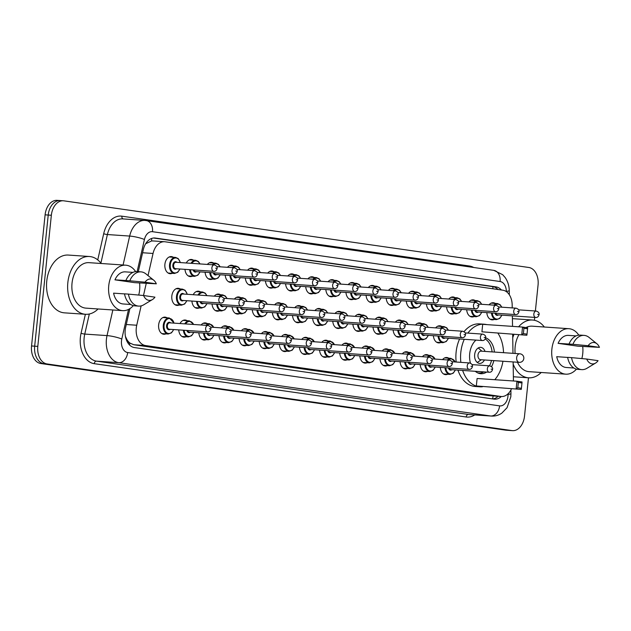 <?xml version="1.0" encoding="UTF-8"?>
<svg xmlns="http://www.w3.org/2000/svg" width="631" height="631" viewBox="0 0 631 631"><rect width="100%" height="100%" fill="white"/><g stroke="black" fill="none" stroke-linecap="round" stroke-linejoin="round"><path stroke-width="0.95" d="M186.271 262.985A8.582 5.86 -86.1 0 1 191.414 259.467A8.582 5.86 -86.1 0 1 193.417 260.146M207.354 264.428A8.582 5.86 -86.1 0 1 211.535 262.354A8.582 5.86 -86.1 0 1 213.538 263.024M227.475 267.315A8.582 5.86 -86.1 0 1 231.664 265.241A8.582 5.86 -86.1 0 1 233.659 265.911M247.597 270.194A8.582 5.86 -86.1 0 1 251.785 268.12A8.582 5.86 -86.1 0 1 253.78 268.798M267.718 273.081A8.582 5.86 -86.1 0 1 271.906 271.007A8.582 5.86 -86.1 0 1 273.901 271.677M287.839 275.968A8.582 5.86 -86.1 0 1 292.027 273.893A8.582 5.86 -86.1 0 1 294.03 274.564M307.96 278.847A8.582 5.86 -86.1 0 1 312.148 276.772A8.582 5.86 -86.1 0 1 314.151 277.451M328.088 281.734A8.582 5.86 -86.1 0 1 332.269 279.659A8.582 5.86 -86.1 0 1 334.272 280.338M348.209 284.62A8.582 5.86 -86.1 0 1 352.398 282.546A8.582 5.86 -86.1 0 1 354.393 283.216M368.33 287.507A8.582 5.86 -86.1 0 1 372.519 285.433A8.582 5.86 -86.1 0 1 374.514 286.103M388.451 290.386A8.582 5.86 -86.1 0 1 392.64 288.312A8.582 5.86 -86.1 0 1 394.635 288.99M408.572 293.273A8.582 5.86 -86.1 0 1 412.761 291.199A8.582 5.86 -86.1 0 1 414.764 291.869M428.701 296.16A8.582 5.86 -86.1 0 1 432.882 294.085A8.582 5.86 -86.1 0 1 434.885 294.756M448.822 299.039A8.582 5.86 -86.1 0 1 453.011 296.964A8.582 5.86 -86.1 0 1 455.006 297.643M468.943 301.926A8.582 5.86 -86.1 0 1 473.132 299.851A8.582 5.86 -86.1 0 1 475.127 300.53M489.064 304.812A8.582 5.86 -86.1 0 1 493.253 302.738A8.582 5.86 -86.1 0 1 495.248 303.408M172.192 273.31A8.582 5.86 -86.1 0 1 170.118 273.704A8.582 5.86 -86.1 0 1 164.896 264.31A8.582 5.86 -86.1 0 1 171.293 256.58A8.582 5.86 -86.1 0 1 173.288 257.259M193.204 294.701A8.582 5.86 -86.1 0 1 198.347 291.191A8.582 5.86 -86.1 0 1 200.35 291.861M214.288 296.144A8.582 5.86 -86.1 0 1 218.468 294.07A8.582 5.86 -86.1 0 1 220.471 294.748M234.409 299.031A8.582 5.86 -86.1 0 1 238.597 296.956A8.582 5.86 -86.1 0 1 240.592 297.627M254.53 301.918A8.582 5.86 -86.1 0 1 258.718 299.843A8.582 5.86 -86.1 0 1 260.713 300.514M274.651 304.797A8.582 5.86 -86.1 0 1 278.839 302.722A8.582 5.86 -86.1 0 1 280.834 303.401M294.772 307.683A8.582 5.86 -86.1 0 1 298.96 305.609A8.582 5.86 -86.1 0 1 300.955 306.287M314.893 310.57A8.582 5.86 -86.1 0 1 319.081 308.496A8.582 5.86 -86.1 0 1 321.084 309.166M335.022 313.457A8.582 5.86 -86.1 0 1 339.202 311.375A8.582 5.86 -86.1 0 1 341.205 312.053M355.143 316.336A8.582 5.86 -86.1 0 1 359.331 314.262A8.582 5.86 -86.1 0 1 361.326 314.94M375.264 319.223A8.582 5.86 -86.1 0 1 379.452 317.148A8.582 5.86 -86.1 0 1 381.447 317.819M395.385 322.11A8.582 5.86 -86.1 0 1 399.573 320.035A8.582 5.86 -86.1 0 1 401.568 320.706M415.506 324.989A8.582 5.86 -86.1 0 1 419.694 322.914A8.582 5.86 -86.1 0 1 421.689 323.593M435.627 327.875A8.582 5.86 -86.1 0 1 439.815 325.801A8.582 5.86 -86.1 0 1 441.818 326.479M179.125 305.025A8.582 5.86 -86.1 0 1 177.051 305.42A8.582 5.86 -86.1 0 1 171.829 296.026A8.582 5.86 -86.1 0 1 178.226 288.304A8.582 5.86 -86.1 0 1 180.221 288.974M281.584 336.52A8.582 5.86 -86.1 0 1 285.772 334.446A8.582 5.86 -86.1 0 1 287.768 335.116M301.705 339.407A8.582 5.86 -86.1 0 1 305.893 337.325A8.582 5.86 -86.1 0 1 307.889 338.003M201.092 324.981A8.582 5.86 -86.1 0 1 205.28 322.906A8.582 5.86 -86.1 0 1 207.276 323.577M321.826 342.286A8.582 5.86 -86.1 0 1 326.014 340.212A8.582 5.86 -86.1 0 1 328.017 340.89M180.009 323.537A8.582 5.86 -86.1 0 1 185.159 320.02A8.582 5.86 -86.1 0 1 187.155 320.698M261.463 333.633A8.582 5.86 -86.1 0 1 265.651 331.559A8.582 5.86 -86.1 0 1 267.647 332.237M221.213 327.868A8.582 5.86 -86.1 0 1 225.401 325.793A8.582 5.86 -86.1 0 1 227.405 326.464M241.342 330.747A8.582 5.86 -86.1 0 1 245.522 328.672A8.582 5.86 -86.1 0 1 247.526 329.35M341.947 345.173A8.582 5.86 -86.1 0 1 346.135 343.098A8.582 5.86 -86.1 0 1 348.138 343.769M362.076 348.06A8.582 5.86 -86.1 0 1 366.256 345.985A8.582 5.86 -86.1 0 1 368.259 346.656M382.197 350.939A8.582 5.86 -86.1 0 1 386.385 348.864A8.582 5.86 -86.1 0 1 388.38 349.542M402.318 353.825A8.582 5.86 -86.1 0 1 406.506 351.751A8.582 5.86 -86.1 0 1 408.502 352.421M422.439 356.712A8.582 5.86 -86.1 0 1 426.627 354.638A8.582 5.86 -86.1 0 1 428.623 355.308M442.56 359.591A8.582 5.86 -86.1 0 1 446.748 357.517A8.582 5.86 -86.1 0 1 448.751 358.195M165.937 333.862A8.582 5.86 -86.1 0 1 163.863 334.256A8.582 5.86 -86.1 0 1 158.641 324.862A8.582 5.86 -86.1 0 1 165.038 317.133A8.582 5.86 -86.1 0 1 167.034 317.811M141.131 305.885L136.73 325.233A16.09 10.995 93.9 0 0 136.28 327.986A16.09 10.995 93.9 0 0 145.524 345.543L500.738 396.457A16.09 10.995 93.9 0 0 501.29 396.52A16.09 10.995 93.9 0 0 511.52 388.743M125.427 336.418L126.799 339.352A5.363 3.668 93.9 0 0 129.812 343.083A16.09 11.729 98.2 0 1 129.529 344.976M129.812 343.083L130.002 343.114A16.09 10.995 -86.1 0 1 126.799 339.352M153.404 240.987L151.59 240.947L146.006 243.59M130.002 343.114L133.78 344.739L488.993 395.653L501.29 396.52A16.09 10.995 93.9 0 1 494.578 399.178A16.09 10.995 93.9 0 1 494.026 399.115L134.442 347.571A16.09 10.995 93.9 0 1 125.198 330.021A16.09 10.995 93.9 0 1 125.648 327.26L129.891 308.622M512.23 307.904L512.183 304.947A16.09 10.995 93.9 0 0 502.82 290.197L165.148 241.791A16.09 10.995 93.9 0 0 164.596 241.728A16.09 10.995 93.9 0 0 153.049 253.465L148.025 275.589M146.234 283.453L143.489 295.513M513.374 380.974A16.09 10.995 93.9 0 0 513.413 379.231L513.121 361.942M512.979 353.328L512.672 334.288M512.538 326.385L512.364 315.871M192.313 276.189A8.582 5.86 -86.1 0 1 190.246 276.591A8.582 5.86 -86.1 0 1 184.986 269.342M212.434 279.076A8.582 5.86 -86.1 0 1 210.368 279.47A8.582 5.86 -86.1 0 1 205.107 272.229M232.563 281.962A8.582 5.86 -86.1 0 1 230.489 282.357A8.582 5.86 -86.1 0 1 225.228 275.116M252.684 284.849A8.582 5.86 -86.1 0 1 250.61 285.244A8.582 5.86 -86.1 0 1 245.349 278.003M272.805 287.728A8.582 5.86 -86.1 0 1 270.731 288.122A8.582 5.86 -86.1 0 1 265.47 280.882M292.926 290.615A8.582 5.86 -86.1 0 1 290.859 291.009A8.582 5.86 -86.1 0 1 285.591 283.769M313.047 293.502A8.582 5.86 -86.1 0 1 310.98 293.896A8.582 5.86 -86.1 0 1 305.719 286.655M333.176 296.381A8.582 5.86 -86.1 0 1 331.101 296.783A8.582 5.86 -86.1 0 1 325.841 289.534M353.297 299.268A8.582 5.86 -86.1 0 1 351.222 299.662A8.582 5.86 -86.1 0 1 345.962 292.421M373.418 302.154A8.582 5.86 -86.1 0 1 371.344 302.549A8.582 5.86 -86.1 0 1 366.083 295.308M393.539 305.041A8.582 5.86 -86.1 0 1 391.465 305.436A8.582 5.86 -86.1 0 1 386.204 298.195M413.66 307.92A8.582 5.86 -86.1 0 1 411.593 308.314A8.582 5.86 -86.1 0 1 406.325 301.074M433.781 310.807A8.582 5.86 -86.1 0 1 431.714 311.201A8.582 5.86 -86.1 0 1 426.453 303.961M453.91 313.694A8.582 5.86 -86.1 0 1 451.835 314.088A8.582 5.86 -86.1 0 1 446.574 306.847M474.031 316.573A8.582 5.86 -86.1 0 1 471.956 316.975A8.582 5.86 -86.1 0 1 466.695 309.726M494.152 319.46A8.582 5.86 -86.1 0 1 492.077 319.854A8.582 5.86 -86.1 0 1 486.817 312.613M199.246 307.912A8.582 5.86 -86.1 0 1 197.18 308.307A8.582 5.86 -86.1 0 1 191.911 301.066M219.367 310.799A8.582 5.86 -86.1 0 1 217.301 311.193A8.582 5.86 -86.1 0 1 212.04 303.953M239.496 313.678A8.582 5.86 -86.1 0 1 237.422 314.072A8.582 5.86 -86.1 0 1 232.161 306.832M259.617 316.565A8.582 5.86 -86.1 0 1 257.543 316.959A8.582 5.86 -86.1 0 1 252.282 309.718M279.738 319.452A8.582 5.86 -86.1 0 1 277.664 319.846A8.582 5.86 -86.1 0 1 272.403 312.605M299.859 322.331A8.582 5.86 -86.1 0 1 297.785 322.733A8.582 5.86 -86.1 0 1 292.524 315.484M319.98 325.217A8.582 5.86 -86.1 0 1 317.914 325.612A8.582 5.86 -86.1 0 1 312.653 318.371M340.101 328.104A8.582 5.86 -86.1 0 1 338.035 328.499A8.582 5.86 -86.1 0 1 332.774 321.258M360.23 330.983A8.582 5.86 -86.1 0 1 358.156 331.385A8.582 5.86 -86.1 0 1 352.895 324.145M380.351 333.87A8.582 5.86 -86.1 0 1 378.277 334.264A8.582 5.86 -86.1 0 1 373.016 327.024M400.472 336.757A8.582 5.86 -86.1 0 1 398.398 337.151A8.582 5.86 -86.1 0 1 393.137 329.91M420.593 339.644A8.582 5.86 -86.1 0 1 418.519 340.038A8.582 5.86 -86.1 0 1 413.258 332.797M440.714 342.523A8.582 5.86 -86.1 0 1 438.648 342.917A8.582 5.86 -86.1 0 1 433.387 335.676M186.058 336.741A8.582 5.86 -86.1 0 1 183.984 337.143A8.582 5.86 -86.1 0 1 178.723 329.903M206.179 339.628A8.582 5.86 -86.1 0 1 204.105 340.022A8.582 5.86 -86.1 0 1 198.844 332.782M226.3 342.515A8.582 5.86 -86.1 0 1 224.234 342.909A8.582 5.86 -86.1 0 1 218.973 335.668M246.421 345.402A8.582 5.86 -86.1 0 1 244.355 345.796A8.582 5.86 -86.1 0 1 239.094 338.555M266.55 348.28A8.582 5.86 -86.1 0 1 264.476 348.675A8.582 5.86 -86.1 0 1 259.215 341.434M286.671 351.167A8.582 5.86 -86.1 0 1 284.597 351.562A8.582 5.86 -86.1 0 1 279.336 344.321M306.792 354.054A8.582 5.86 -86.1 0 1 304.718 354.448A8.582 5.86 -86.1 0 1 299.457 347.208M326.913 356.933A8.582 5.86 -86.1 0 1 324.847 357.335A8.582 5.86 -86.1 0 1 319.578 350.087M347.034 359.82A8.582 5.86 -86.1 0 1 344.968 360.214A8.582 5.86 -86.1 0 1 339.707 352.974M367.163 362.707A8.582 5.86 -86.1 0 1 365.089 363.101A8.582 5.86 -86.1 0 1 359.828 355.86M387.284 365.594A8.582 5.86 -86.1 0 1 385.21 365.988A8.582 5.86 -86.1 0 1 379.949 358.747M407.405 368.472A8.582 5.86 -86.1 0 1 405.331 368.867A8.582 5.86 -86.1 0 1 400.07 361.626M427.526 371.359A8.582 5.86 -86.1 0 1 425.452 371.754A8.582 5.86 -86.1 0 1 420.191 364.513M447.647 374.246A8.582 5.86 -86.1 0 1 445.581 374.64A8.582 5.86 -86.1 0 1 440.312 367.4M528.478 377.803L524.511 416.16A16.09 10.995 -86.1 0 1 512.522 430.65A16.09 10.995 -86.1 0 1 511.962 430.594L47.041 363.945A16.09 10.995 -86.1 0 1 37.797 346.395L51.348 215.266A16.09 10.995 -86.1 0 1 63.345 200.776A16.09 10.995 -86.1 0 1 63.897 200.839L528.817 267.481A16.09 10.995 -86.1 0 1 538.062 285.038L535.38 310.996M534.717 317.401L534.425 320.288M512.522 430.65L509.391 430.437A16.09 10.995 -86.1 0 1 508.838 430.374L43.918 363.732A16.09 10.995 -86.1 0 1 34.673 346.174L48.224 215.053A16.09 10.995 -86.1 0 1 60.221 200.563A16.09 10.995 -86.1 0 1 60.773 200.626M501.393 289.992A16.09 10.995 93.9 0 0 496.005 286.884L155.376 238.061A16.09 10.995 93.9 0 0 154.824 237.997A16.09 10.995 93.9 0 0 143.284 249.734L138.292 271.677M498.151 396.3A16.09 10.995 -86.1 0 1 492.772 398.934M153.514 238.021L492.882 286.671A16.09 10.995 -86.1 0 1 498.025 289.511M60.221 200.563L57.098 200.35A16.09 10.995 -86.1 0 0 45.101 214.84L31.55 345.962A16.09 10.995 -86.1 0 0 40.794 363.519L505.715 430.161A16.09 10.995 -86.1 0 0 506.267 430.224L509.391 430.437A16.09 10.995 -86.1 0 1 508.838 430.374L43.918 363.732A16.09 10.995 -86.1 0 1 34.673 346.174L48.224 215.053A16.09 10.995 -86.1 0 1 60.221 200.563L63.345 200.776M98.081 308.969A28.955 19.782 -86.1 0 1 85.485 314.285A28.955 19.782 -86.1 0 1 67.848 282.585A28.955 19.782 -86.1 0 1 89.444 256.509A28.955 19.782 -86.1 0 1 101.197 263.498M85.485 314.285L64.394 312.842A28.955 19.782 -86.1 0 1 46.757 281.142A28.955 19.782 -86.1 0 1 68.345 255.066L89.444 256.509M139.585 282.996A22.787 15.57 -86.1 0 1 139.617 290.126A22.787 15.57 -86.1 0 1 138.717 295.071M133.338 305.617A22.787 15.57 -86.1 0 1 122.627 310.649A22.787 15.57 -86.1 0 1 108.745 285.701A22.787 15.57 -86.1 0 1 125.735 265.178A22.787 15.57 -86.1 0 1 135.665 271.622M122.627 310.649L85.903 308.133A22.787 15.57 -86.1 0 1 72.029 283.185A22.787 15.57 -86.1 0 1 89.018 262.662L125.735 265.178M156.322 283.824L144.98 282.199A10.727 7.327 -86.1 0 1 153.783 280.243A10.727 7.327 -86.1 0 1 156.322 283.824L134.774 282.672L114.96 279.833A16.09 10.995 -86.1 0 1 125.277 271.866L132.928 272.387M114.96 279.833L125.892 280.519A17.163 11.721 -86.1 0 1 137.069 271.598L140.981 271.866A17.163 11.721 -86.1 0 1 145.919 273.886L153.783 280.243M125.892 280.519L129.797 280.787A17.163 11.721 -86.1 0 1 140.981 271.866M129.797 280.787L144.98 282.199M124.52 293.904L113.588 293.155A16.09 10.995 -86.1 0 0 123.084 303.961L130.727 304.489M154.942 297.154A10.727 7.327 -86.1 0 1 152.457 299.544A10.727 7.327 -86.1 0 1 143.6 295.529L154.942 297.154M152.457 299.544L143.797 304.765A17.163 11.721 -86.1 0 1 138.631 306.098A17.163 11.721 -86.1 0 1 128.416 294.109L124.512 293.841A17.163 11.721 -86.1 0 0 134.726 305.838L138.631 306.098M143.6 295.529L128.416 294.109M502.946 361.24A31.369 21.43 -86.1 0 1 494.807 379.704M482.486 386.756A31.369 21.43 -86.1 0 1 479.907 386.811A31.369 21.43 -86.1 0 1 462.641 370.436M460.859 362.352A31.369 21.43 -86.1 0 1 460.804 352.469A31.369 21.43 -86.1 0 1 464.282 339.304M479.907 386.811L475.222 386.487A31.369 21.43 -86.1 0 1 457.948 370.113M456.174 362.036A31.369 21.43 -86.1 0 1 456.118 352.145A31.369 21.43 -86.1 0 1 459.589 338.981M470.45 363.133A18.236 12.454 -86.1 0 1 469.701 353.739A18.236 12.454 -86.1 0 1 475.971 340.101M485.602 337.806A18.236 12.454 -86.1 0 1 494.428 352.059M517.791 387.773L521.419 388.294L521.971 382.97L518.343 382.449L517.791 387.773L516.174 388.688L516.939 381.219L477.099 378.497L476.326 385.959L521.253 389.414L476.326 385.959M467.879 333.097A31.369 21.43 -86.1 0 1 484.198 324.216A31.369 21.43 -86.1 0 1 486.738 324.618M497.985 333.278A31.369 21.43 -86.1 0 1 503.53 352.682M493.836 360.616A18.236 12.454 -86.1 0 1 491.541 366.611M486.627 372.077A18.236 12.454 -86.1 0 1 480.806 373.702A18.236 12.454 -86.1 0 1 475.261 371.296M523.383 333.618L527.019 334.138L527.571 328.814L523.935 328.294L523.383 333.618L521.766 334.525L522.539 327.063L482.691 324.334L481.926 331.803L526.853 335.258L481.926 331.803M464.045 331.677A31.369 21.43 -86.1 0 1 479.513 323.892L484.198 324.216M518.343 382.449L516.939 381.219L522.026 381.952L521.971 382.97M523.935 328.294L522.539 327.063L527.626 327.797L527.571 328.814M527.019 334.138L526.853 335.258M521.419 388.294L521.253 389.414M491.51 360.459A17.7 12.092 -86.1 0 1 489.49 365.822M483.827 371.888A17.7 12.092 -86.1 0 1 478.89 373.031A17.7 12.092 -86.1 0 1 477.58 372.834M485.034 351.412A8.045 5.498 93.9 0 0 480.648 347.35A8.045 5.498 93.9 0 0 474.654 354.598A8.045 5.498 93.9 0 0 479.552 363.401A8.045 5.498 93.9 0 0 484.442 359.978M485.207 338.973A17.7 12.092 -86.1 0 1 492.093 351.901M519.991 353.817A4.291 2.934 93.9 0 0 519.849 353.802L481.177 351.151A4.291 2.934 93.9 0 0 477.975 355.016A4.291 2.934 93.9 0 0 480.585 359.709L519.258 362.36A4.291 4.291 0 0 0 523.817 358.534A4.291 4.291 0 0 0 519.849 353.802A4.291 2.934 93.9 0 0 516.647 357.667A4.291 2.934 93.9 0 0 519.116 362.344A4.291 2.934 93.9 0 0 519.258 362.36M477.257 362.47A8.045 5.498 93.9 0 0 477.493 362.328L481.319 359.757M481.903 351.199L478.464 348.138A8.045 5.498 93.9 0 0 478.251 347.965M541.209 372.487A28.955 19.782 -86.1 0 1 528.612 377.811A28.955 19.782 -86.1 0 1 513.161 364.063M582.713 346.522A22.787 15.57 -86.1 0 1 582.744 353.644A22.787 15.57 -86.1 0 1 581.853 358.589M576.466 369.135A22.787 15.57 -86.1 0 1 565.755 374.167A22.787 15.57 -86.1 0 1 551.873 349.219A22.787 15.57 -86.1 0 1 568.87 328.696A22.787 15.57 -86.1 0 1 578.793 335.148M565.755 374.167L529.03 371.659A22.787 15.57 -86.1 0 1 517.459 362.233M515.148 353.478A22.787 15.57 -86.1 0 1 515.156 346.703A22.787 15.57 -86.1 0 1 518.927 334.714M599.45 347.35L588.108 345.725A10.727 7.327 -86.1 0 1 596.91 343.769A10.727 7.327 -86.1 0 1 599.45 347.35L577.901 346.19L558.096 343.351A16.09 10.995 -86.1 0 1 568.405 335.384L576.056 335.905M558.096 343.351L569.02 344.037A17.163 11.721 -86.1 0 1 580.197 335.116L584.109 335.384A17.163 11.721 -86.1 0 1 589.046 337.411L596.91 343.769M569.02 344.037L572.924 344.305A17.163 11.721 -86.1 0 1 584.109 335.384M572.924 344.305L588.108 345.725M567.648 357.43L556.716 356.681A16.09 10.995 -86.1 0 0 566.212 367.487L573.855 368.007M525.986 327.56A22.787 15.57 -86.1 0 1 532.146 326.18L568.87 328.696M512.727 337.751A28.955 19.782 -86.1 0 1 513.997 334.375M518.635 326.795A28.955 19.782 -86.1 0 1 532.572 320.027A28.955 19.782 -86.1 0 1 544.324 327.016M598.07 360.672A10.727 7.327 -86.1 0 1 595.585 363.07A10.727 7.327 -86.1 0 1 586.727 359.047L598.07 360.672M595.585 363.07L586.933 368.291A17.163 11.721 -86.1 0 1 581.758 369.624A17.163 11.721 -86.1 0 1 571.544 357.635L567.64 357.367A17.163 11.721 -86.1 0 0 577.854 369.356L581.758 369.624M586.727 359.047L571.544 357.635M126.279 324.515L136.73 325.233M151.614 238.463A16.09 11.729 98.2 0 1 151.59 240.947M492.827 286.663A16.09 11.729 98.2 0 1 492.898 288.769M493.142 395.96A16.09 11.729 98.2 0 1 492.519 398.902M133.78 344.739L145.524 345.543M142.598 252.747L153.049 253.465M488.993 395.653L500.738 396.457M128.535 309.403L121.799 339.013A10.727 7.327 93.9 0 0 121.499 340.843A10.727 7.327 93.9 0 0 127.659 352.548L499.594 405.867A10.727 7.327 93.9 0 0 507.963 396.244A10.727 7.327 93.9 0 0 508.042 394.375L508.034 393.815M499.594 405.867A10.727 7.824 -81.8 0 1 490.681 415.987L118.746 362.675A21.446 14.655 -86.1 0 1 106.418 339.273A21.446 14.655 -86.1 0 1 107.025 335.597L84.759 334.075A21.446 14.655 93.9 0 0 84.152 337.743A21.446 14.655 93.9 0 0 96.48 361.145L468.415 414.464A21.446 14.655 93.9 0 0 469.156 414.543L491.423 416.066A21.446 14.655 -86.1 0 1 490.681 415.987L468.415 414.464A2.682 1.956 98.2 0 0 466.191 416.996L94.256 363.677A2.682 1.956 98.2 0 1 96.48 361.145L118.746 362.675A10.727 7.824 -81.8 0 0 127.659 352.548M491.423 416.066C495.201 416.279 498.687 415.293 501.858 413.116L507.056 407.705L510.818 396.812L510.952 393.665A10.727 0.97 179.1 0 1 508.042 394.375M94.256 363.677A24.128 16.485 -86.1 0 1 80.389 337.348A24.128 16.485 -86.1 0 1 81.068 333.223L85.374 314.277M97.742 259.901L103.697 233.691A24.128 16.485 -86.1 0 1 121.846 216.173L469.44 266.006A24.128 16.485 -86.1 0 1 473.7 267.489M474.741 414.93A24.128 16.485 -86.1 0 1 466.191 416.996M51.348 215.266L45.101 214.84M37.797 346.395L31.55 345.962M47.041 363.945L40.794 363.519M511.962 430.594L505.715 430.161M123.084 264.996L129.663 236.065L107.396 234.543L100.897 263.111M506.346 291.625L506.346 291.356A10.727 7.327 93.9 0 0 500.099 281.521L152.497 231.695A10.727 7.327 93.9 0 0 144.436 239.48A10.727 1.751 -167.2 0 0 129.663 236.065A21.446 14.655 -86.1 0 1 145.051 220.424L122.785 218.894A21.446 14.655 93.9 0 0 107.396 234.543A2.682 0.434 12.8 0 1 103.697 233.691M121.799 339.013A10.727 1.751 -167.2 0 0 107.025 335.597L112.854 309.979M89.326 314.009L84.759 334.075A2.682 0.434 12.8 0 1 81.068 333.223M144.436 239.48L137.132 271.598M469.464 266.881A2.682 1.956 98.2 0 1 469.44 266.006M123.242 218.925A2.682 1.956 98.2 0 1 121.846 216.173M509.32 294.764L509.256 290.646A10.727 0.97 179.1 0 1 506.346 291.356M500.099 281.521A10.727 7.824 -81.8 0 0 493.805 270.368L145.051 220.424M152.497 231.695A10.727 7.824 -81.8 0 0 146.211 220.542M154.272 237.982L155.376 238.061M492.882 286.671L496.005 286.884M161.867 333.578L168.201 334.012A8.045 5.498 -86.1 0 1 163.295 325.21A8.045 5.498 -86.1 0 1 169.297 317.969L174.148 323.135M173.982 323.127A7.509 5.127 93.9 0 0 168.643 318.6A7.509 5.127 93.9 0 0 164.052 325.288A7.509 5.127 93.9 0 0 167.389 333.192A7.509 5.127 93.9 0 0 173.541 329.548M170.236 329.319A3.754 2.563 -86.1 0 1 167.601 329.137A3.754 2.563 -86.1 0 1 166.592 325.651A3.754 2.563 -86.1 0 1 170.678 322.898M208.033 325.454L169.747 322.835A3.218 2.201 93.9 0 0 167.349 325.73A3.218 2.201 93.9 0 0 169.305 329.256L207.591 331.874A3.218 2.201 -86.1 0 1 205.627 328.357A3.218 2.201 -86.1 0 1 208.033 325.454C210.304 326.361 211.243 327.544 210.841 328.996C210.352 330.991 209.271 331.945 207.591 331.874M210.123 328.854L209.397 328.751L210.123 328.854M184.749 323.861A8.045 5.498 -86.1 0 1 189.418 320.848L193.78 324.476M193.559 324.468A7.509 5.127 93.9 0 0 185.601 323.916M190.357 332.206A3.754 2.563 -86.1 0 1 186.863 330.455M187.675 330.51A3.218 2.201 93.9 0 0 189.434 332.135L227.712 334.761A3.218 2.201 -86.1 0 1 225.756 331.236A3.218 2.201 -86.1 0 1 228.154 328.341C230.433 329.248 231.364 330.423 230.962 331.874C230.481 333.87 229.392 334.832 227.712 334.761M230.252 331.732L229.518 331.63L230.252 331.732M181.988 336.465L188.322 336.899A8.045 5.498 -86.1 0 1 183.392 330.218M184.157 330.273A7.509 5.127 93.9 0 0 188.204 336.315A7.509 5.127 93.9 0 0 193.662 332.427M205.943 325.312A8.045 5.498 -86.1 0 1 209.539 323.735L213.901 327.363M213.68 327.347A7.509 5.127 93.9 0 0 206.944 325.383M210.478 335.085A3.754 2.563 -86.1 0 1 206.992 333.342M207.796 333.397A3.218 2.201 93.9 0 0 209.555 335.022L247.833 337.648A3.218 2.201 -86.1 0 1 245.877 334.122A3.218 2.201 -86.1 0 1 248.275 331.228C250.554 332.127 251.493 333.31 251.083 334.761C250.602 336.757 249.513 337.719 247.833 337.648M250.373 334.619L249.647 334.517L250.373 334.619M202.109 339.352L208.443 339.786A8.045 5.498 -86.1 0 1 203.521 333.105M204.286 333.152A7.509 5.127 93.9 0 0 208.333 339.194A7.509 5.127 93.9 0 0 213.783 335.313M226.064 328.199A8.045 5.498 -86.1 0 1 229.66 326.621L234.022 330.25M233.809 330.234A7.509 5.127 93.9 0 0 227.065 328.262M230.599 337.971A3.754 2.563 -86.1 0 1 227.113 336.228M227.925 336.284A3.218 2.201 93.9 0 0 229.676 337.908L267.954 340.527A3.218 2.201 -86.1 0 1 265.998 337.009A3.218 2.201 -86.1 0 1 268.396 334.107C270.675 335.014 271.614 336.197 271.204 337.648C270.723 339.644 269.642 340.606 267.954 340.527M270.494 337.506L269.768 337.404L270.494 337.506M222.23 342.239L228.564 342.672A8.045 5.498 -86.1 0 1 223.642 335.984M224.407 336.039A7.509 5.127 93.9 0 0 228.454 342.081A7.509 5.127 93.9 0 0 233.912 338.2M246.185 331.086A8.045 5.498 -86.1 0 1 249.789 329.5L254.143 333.136M253.93 333.121A7.509 5.127 93.9 0 0 247.186 331.149M250.728 340.858A3.754 2.563 -86.1 0 1 247.234 339.107M248.046 339.162A3.218 2.201 93.9 0 0 249.797 340.795L288.083 343.414A3.218 2.201 -86.1 0 1 286.119 339.888A3.218 2.201 -86.1 0 1 288.517 336.993C290.796 337.9 291.735 339.076 291.333 340.535C290.844 342.523 289.763 343.485 288.083 343.414M290.615 340.393L289.889 340.283L290.615 340.393M242.351 345.118L248.685 345.551A8.045 5.498 -86.1 0 1 243.763 338.871M244.528 338.926A7.509 5.127 93.9 0 0 248.575 344.968A7.509 5.127 93.9 0 0 254.033 341.079M266.314 333.965A8.045 5.498 -86.1 0 1 269.91 332.387L274.264 336.015M274.051 336A7.509 5.127 93.9 0 0 267.315 334.036M270.849 343.737A3.754 2.563 -86.1 0 1 267.355 341.994M268.167 342.049A3.218 2.201 93.9 0 0 269.918 343.674L308.204 346.301A3.218 2.201 -86.1 0 1 306.24 342.775A3.218 2.201 -86.1 0 1 308.638 339.88C310.917 340.787 311.856 341.963 311.454 343.414C310.965 345.409 309.884 346.372 308.204 346.301M310.736 343.272L310.01 343.169L310.736 343.272M262.48 348.004L268.806 348.438A8.045 5.498 -86.1 0 1 263.884 341.757M264.649 341.813A7.509 5.127 93.9 0 0 268.696 347.847A7.509 5.127 93.9 0 0 274.154 343.966M286.435 336.851A8.045 5.498 -86.1 0 1 290.031 335.274L294.385 338.902M294.172 338.886A7.509 5.127 93.9 0 0 287.436 336.922M290.97 346.624A3.754 2.563 -86.1 0 1 287.476 344.881M288.288 344.936A3.218 2.201 93.9 0 0 290.039 346.561L328.325 349.18A3.218 2.201 -86.1 0 1 326.361 345.662A3.218 2.201 -86.1 0 1 328.767 342.759C331.046 343.666 331.977 344.849 331.575 346.301C331.086 348.296 330.005 349.258 328.325 349.18M330.857 346.159L330.131 346.056L330.857 346.159M282.601 350.891L288.935 351.325A8.045 5.498 -86.1 0 1 284.005 344.644M284.77 344.692A7.509 5.127 93.9 0 0 288.817 350.733A7.509 5.127 93.9 0 0 294.275 346.853M306.556 339.738A8.045 5.498 -86.1 0 1 310.152 338.161L314.514 341.789M314.293 341.773A7.509 5.127 93.9 0 0 307.557 339.801M311.091 349.511A3.754 2.563 -86.1 0 1 307.597 347.76M308.409 347.815A3.218 2.201 93.9 0 0 310.168 349.448L348.446 352.066A3.218 2.201 -86.1 0 1 346.49 348.549A3.218 2.201 -86.1 0 1 348.888 345.646C351.167 346.553 352.098 347.736 351.696 349.188C351.215 351.183 350.126 352.137 348.446 352.066M350.986 349.046L350.252 348.935L350.986 349.046M302.722 353.77L309.056 354.204A8.045 5.498 -86.1 0 1 304.126 347.523M304.891 347.578A7.509 5.127 93.9 0 0 308.938 353.62A7.509 5.127 93.9 0 0 314.396 349.732M326.677 342.617A8.045 5.498 -86.1 0 1 330.273 341.04L334.635 344.668M334.422 344.66A7.509 5.127 93.9 0 0 327.678 342.688M331.212 352.39A3.754 2.563 -86.1 0 1 327.726 350.647M328.53 350.702A3.218 2.201 93.9 0 0 330.289 352.327L368.567 354.953A3.218 2.201 -86.1 0 1 366.611 351.428A3.218 2.201 -86.1 0 1 369.009 348.533C371.288 349.44 372.227 350.615 371.817 352.066C371.336 354.062 370.247 355.024 368.567 354.953M371.107 351.924L370.381 351.822L371.107 351.924M322.843 356.657L329.177 357.091A8.045 5.498 -86.1 0 1 324.255 350.41M325.02 350.465A7.509 5.127 93.9 0 0 329.066 356.507A7.509 5.127 93.9 0 0 334.517 352.619M346.798 345.504A8.045 5.498 -86.1 0 1 350.394 343.927L354.756 347.555M354.543 347.539A7.509 5.127 93.9 0 0 347.799 345.575M351.341 355.277A3.754 2.563 -86.1 0 1 347.847 353.534M348.659 353.589A3.218 2.201 93.9 0 0 350.41 355.214L388.688 357.84A3.218 2.201 -86.1 0 1 386.732 354.314A3.218 2.201 -86.1 0 1 389.13 351.42C391.409 352.319 392.348 353.502 391.938 354.953C391.457 356.949 390.376 357.911 388.688 357.84M391.228 354.811L390.502 354.709L391.228 354.811M342.964 359.544L349.298 359.978A8.045 5.498 -86.1 0 1 344.376 353.297M345.141 353.344A7.509 5.127 93.9 0 0 349.188 359.386A7.509 5.127 93.9 0 0 354.646 355.505M366.919 348.391A8.045 5.498 -86.1 0 1 370.523 346.813L374.877 350.442M374.664 350.426A7.509 5.127 93.9 0 0 367.92 348.454M371.462 358.163A3.754 2.563 -86.1 0 1 367.968 356.42M368.78 356.476A3.218 2.201 93.9 0 0 370.531 358.1L408.817 360.719A3.218 2.201 -86.1 0 1 406.853 357.201A3.218 2.201 -86.1 0 1 409.251 354.299C411.53 355.206 412.469 356.389 412.067 357.84C411.578 359.836 410.497 360.79 408.817 360.719M411.349 357.698L410.623 357.596L411.349 357.698M363.085 362.431L369.419 362.864A8.045 5.498 -86.1 0 1 364.497 356.176M365.262 356.231A7.509 5.127 93.9 0 0 369.309 362.273A7.509 5.127 93.9 0 0 374.767 358.392M387.048 351.27A8.045 5.498 -86.1 0 1 390.644 349.692L394.998 353.328M394.785 353.313A7.509 5.127 93.9 0 0 388.049 351.341M391.583 361.05A3.754 2.563 -86.1 0 1 388.089 359.299M388.901 359.354A3.218 2.201 93.9 0 0 390.652 360.987L428.938 363.606A3.218 2.201 -86.1 0 1 426.974 360.08A3.218 2.201 -86.1 0 1 429.372 357.185C431.651 358.092 432.59 359.268 432.188 360.727C431.699 362.715 430.618 363.677 428.938 363.606M431.47 360.585L430.744 360.475L431.47 360.585M383.214 365.31L389.54 365.743A8.045 5.498 -86.1 0 1 384.618 359.063M385.383 359.118A7.509 5.127 93.9 0 0 389.43 365.16A7.509 5.127 93.9 0 0 394.888 361.271M407.169 354.157A8.045 5.498 -86.1 0 1 410.765 352.579L415.119 356.207M414.906 356.192A7.509 5.127 93.9 0 0 408.17 354.228M411.704 363.929A3.754 2.563 -86.1 0 1 408.21 362.186M409.022 362.241A3.218 2.201 93.9 0 0 410.773 363.866L449.059 366.493A3.218 2.201 -86.1 0 1 447.095 362.967A3.218 2.201 -86.1 0 1 449.501 360.072C451.78 360.979 452.711 362.155 452.309 363.606C451.828 365.601 450.739 366.564 449.059 366.493M451.591 363.464L450.865 363.361L451.591 363.464M403.335 368.196L409.669 368.63A8.045 5.498 -86.1 0 1 404.739 361.949M405.504 362.005A7.509 5.127 93.9 0 0 409.551 368.039A7.509 5.127 93.9 0 0 415.009 364.158M427.29 357.043A8.045 5.498 -86.1 0 1 430.886 355.466L435.248 359.094M435.027 359.078A7.509 5.127 93.9 0 0 428.291 357.114M431.825 366.816A3.754 2.563 -86.1 0 1 428.339 365.073M429.143 365.128A3.218 2.201 93.9 0 0 430.902 366.753L469.18 369.372A3.218 2.201 -86.1 0 1 467.224 365.854A3.218 2.201 -86.1 0 1 469.622 362.951C471.901 363.858 472.84 365.041 472.43 366.493C471.949 368.488 470.86 369.45 469.18 369.372M471.72 366.351L470.994 366.248L471.72 366.351M423.456 371.083L429.79 371.517A8.045 5.498 -86.1 0 1 424.86 364.836M425.625 364.884A7.509 5.127 93.9 0 0 429.679 370.925A7.509 5.127 93.9 0 0 435.13 367.045M447.411 359.93A8.045 5.498 -86.1 0 1 451.007 358.353L455.369 361.981M455.156 361.965A7.509 5.127 93.9 0 0 448.412 359.993M451.946 369.703A3.754 2.563 -86.1 0 1 448.46 367.952M449.272 368.007A3.218 2.201 93.9 0 0 451.023 369.64L489.301 372.258A3.218 2.201 -86.1 0 1 487.345 368.733A3.218 2.201 -86.1 0 1 489.743 365.838C492.022 366.745 492.961 367.928 492.551 369.38C492.07 371.375 490.989 372.329 489.301 372.258M491.841 369.238L491.115 369.127L491.841 369.238M443.577 373.962L449.911 374.396A8.045 5.498 -86.1 0 1 444.989 367.715M445.754 367.77A7.509 5.127 93.9 0 0 449.8 373.812A7.509 5.127 93.9 0 0 455.259 369.924M186.902 300.719L184.678 304.008L181.389 305.183A8.045 5.498 -86.1 0 1 176.491 296.373A8.045 5.498 -86.1 0 1 182.485 289.132L176.152 288.698M187.17 294.291A7.509 5.127 93.9 0 0 181.831 289.771A7.509 5.127 93.9 0 0 177.24 296.452A7.509 5.127 93.9 0 0 180.576 304.363A7.509 5.127 93.9 0 0 186.729 300.711M183.424 300.482A3.754 2.563 -86.1 0 1 180.789 300.301A3.754 2.563 -86.1 0 1 179.788 296.822A3.754 2.563 -86.1 0 1 183.866 294.062M182.935 293.999A3.218 2.201 93.9 0 0 180.537 296.901A3.218 2.201 93.9 0 0 182.501 300.419L220.779 303.038A3.218 2.201 -86.1 0 1 218.823 299.52A3.218 2.201 -86.1 0 1 221.221 296.625L182.935 293.999M222.593 299.914L223.319 300.017L222.593 299.914M207.023 303.606L204.799 306.887L201.51 308.062A8.045 5.498 -86.1 0 1 196.588 301.381M197.353 301.437A7.509 5.127 93.9 0 0 201.399 307.478A7.509 5.127 93.9 0 0 206.858 303.598M241.342 299.504C243.637 300.356 244.576 301.539 244.15 303.046C243.669 305.041 242.588 305.996 240.9 305.925A3.218 2.201 -86.1 0 1 238.944 302.407A3.218 2.201 -86.1 0 1 241.342 299.504L223.697 298.297M242.714 302.801L243.44 302.904L242.714 302.801M200.871 301.681A3.218 2.201 93.9 0 0 202.622 303.306L240.9 305.925M197.945 295.024A8.045 5.498 -86.1 0 1 202.606 292.019L196.28 291.585M203.545 303.369A3.754 2.563 -86.1 0 1 200.059 301.626M206.755 295.631A7.509 5.127 93.9 0 0 198.797 295.087M227.144 306.492L224.928 309.774L221.631 310.949A8.045 5.498 -86.1 0 1 216.709 304.268M217.474 304.323A7.509 5.127 93.9 0 0 221.52 310.365A7.509 5.127 93.9 0 0 226.979 306.477M261.463 302.391C263.758 303.243 264.697 304.418 264.271 305.925C263.79 307.92 262.709 308.882 261.021 308.811A3.218 2.201 -86.1 0 1 259.065 305.286A3.218 2.201 -86.1 0 1 261.463 302.391L243.818 301.184M262.835 305.68L263.561 305.783L262.835 305.68M220.992 304.56A3.218 2.201 93.9 0 0 222.743 306.193L261.021 308.811M219.131 296.475A8.045 5.498 -86.1 0 1 222.727 294.898L216.401 294.464M223.674 306.256A3.754 2.563 -86.1 0 1 220.18 304.505M226.876 298.518A7.509 5.127 93.9 0 0 220.132 296.546M247.265 309.371L245.049 312.66L241.752 313.836A8.045 5.498 -86.1 0 1 236.83 307.155M237.595 307.202A7.509 5.127 93.9 0 0 241.641 313.244A7.509 5.127 93.9 0 0 247.1 309.364M281.584 305.278C283.879 306.13 284.818 307.305 284.4 308.811C283.911 310.807 282.83 311.769 281.15 311.698A3.218 2.201 -86.1 0 1 279.186 308.173A3.218 2.201 -86.1 0 1 281.584 305.278L263.939 304.063M282.956 308.567L283.682 308.669L282.956 308.567M241.113 307.447A3.218 2.201 93.9 0 0 242.864 309.072L281.15 311.698M239.252 299.362A8.045 5.498 -86.1 0 1 242.856 297.785L236.522 297.351M243.795 309.135A3.754 2.563 -86.1 0 1 240.301 307.392M246.997 301.397A7.509 5.127 93.9 0 0 240.261 299.433M267.394 312.258L265.17 315.539L261.873 316.723A8.045 5.498 -86.1 0 1 256.951 310.042M257.716 310.089A7.509 5.127 93.9 0 0 261.762 316.131A7.509 5.127 93.9 0 0 267.221 312.25M301.713 308.157C304.008 309.009 304.939 310.192 304.521 311.698C304.032 313.694 302.951 314.656 301.271 314.577A3.218 2.201 -86.1 0 1 299.307 311.059A3.218 2.201 -86.1 0 1 301.713 308.157L284.06 306.95M303.077 311.454L303.803 311.556L303.077 311.454M261.234 310.334A3.218 2.201 93.9 0 0 262.985 311.959L301.271 314.577M259.38 302.249A8.045 5.498 -86.1 0 1 262.977 300.671L256.643 300.238M263.916 312.022A3.754 2.563 -86.1 0 1 260.422 310.278M267.118 304.284A7.509 5.127 93.9 0 0 260.382 302.32M287.515 315.145L285.291 318.426L282.002 319.601A8.045 5.498 -86.1 0 1 277.072 312.921M277.837 312.976A7.509 5.127 93.9 0 0 281.883 319.018A7.509 5.127 93.9 0 0 287.342 315.129M321.834 311.044C324.129 311.895 325.06 313.071 324.642 314.585C324.16 316.573 323.072 317.535 321.392 317.464A3.218 2.201 -86.1 0 1 319.436 313.938A3.218 2.201 -86.1 0 1 321.834 311.044L304.189 309.837M323.198 314.333L323.924 314.443L323.198 314.333M281.355 313.213A3.218 2.201 93.9 0 0 283.114 314.845L321.392 317.464M279.501 305.136A8.045 5.498 -86.1 0 1 283.098 303.55L276.764 303.125M284.037 314.908A3.754 2.563 -86.1 0 1 280.543 313.157M287.239 307.171A7.509 5.127 93.9 0 0 280.503 305.199M307.636 318.032L305.412 321.313L302.123 322.488A8.045 5.498 -86.1 0 1 297.193 315.808M297.966 315.863A7.509 5.127 93.9 0 0 302.012 321.897A7.509 5.127 93.9 0 0 307.463 318.016M341.955 313.93C344.25 314.782 345.189 315.957 344.763 317.464C344.281 319.46 343.193 320.422 341.513 320.351A3.218 2.201 -86.1 0 1 339.557 316.825A3.218 2.201 -86.1 0 1 341.955 313.93L324.31 312.724M343.327 317.219L344.053 317.322L343.327 317.219M301.476 316.099A3.218 2.201 93.9 0 0 303.235 317.724L341.513 320.351M299.622 308.015A8.045 5.498 -86.1 0 1 303.219 306.437L296.885 306.003M304.158 317.787A3.754 2.563 -86.1 0 1 300.671 316.044M307.36 310.05A7.509 5.127 93.9 0 0 300.624 308.086M327.757 320.911L325.533 324.2L322.244 325.375A8.045 5.498 -86.1 0 1 317.322 318.694M318.087 318.742A7.509 5.127 93.9 0 0 322.133 324.784A7.509 5.127 93.9 0 0 327.592 320.903M362.076 316.809C364.371 317.661 365.31 318.844 364.884 320.351C364.402 322.346 363.322 323.309 361.634 323.23A3.218 2.201 -86.1 0 1 359.678 319.712A3.218 2.201 -86.1 0 1 362.076 316.809L344.431 315.603M363.448 320.106L364.174 320.209L363.448 320.106M321.605 318.986A3.218 2.201 93.9 0 0 323.356 320.611L361.634 323.23M319.743 310.902A8.045 5.498 -86.1 0 1 323.34 309.324L317.014 308.89M324.279 320.674A3.754 2.563 -86.1 0 1 320.793 318.931M327.489 312.937A7.509 5.127 93.9 0 0 320.745 310.973M347.878 323.798L345.662 327.079L342.365 328.254A8.045 5.498 -86.1 0 1 337.443 321.573M338.208 321.629A7.509 5.127 93.9 0 0 342.254 327.67A7.509 5.127 93.9 0 0 347.713 323.79M382.197 319.696C384.492 320.548 385.431 321.731 385.013 323.238C384.524 325.233 383.443 326.188 381.755 326.117A3.218 2.201 -86.1 0 1 379.799 322.599A3.218 2.201 -86.1 0 1 382.197 319.696L364.552 318.489M383.569 322.993L384.295 323.096L383.569 322.993M341.726 321.873A3.218 2.201 93.9 0 0 343.477 323.498L381.755 326.117M339.864 313.788A8.045 5.498 -86.1 0 1 343.469 312.211L337.135 311.777M344.408 323.561A3.754 2.563 -86.1 0 1 340.914 321.81M347.61 315.823A7.509 5.127 93.9 0 0 340.866 313.852M367.999 326.684L365.783 329.966L362.486 331.141A8.045 5.498 -86.1 0 1 357.564 324.46M358.329 324.515A7.509 5.127 93.9 0 0 362.375 330.557A7.509 5.127 93.9 0 0 367.834 326.669M402.318 322.583C404.613 323.435 405.552 324.61 405.134 326.117C404.645 328.112 403.564 329.074 401.884 329.003A3.218 2.201 -86.1 0 1 399.92 325.478A3.218 2.201 -86.1 0 1 402.318 322.583L384.673 321.376M403.69 325.872L404.416 325.975L403.69 325.872M361.847 324.752A3.218 2.201 93.9 0 0 363.598 326.377L401.884 329.003M359.993 316.667A8.045 5.498 -86.1 0 1 363.59 315.09L357.256 314.656M364.529 326.448A3.754 2.563 -86.1 0 1 361.035 324.697M367.731 318.71A7.509 5.127 93.9 0 0 360.995 316.738M388.128 329.563L385.904 332.852L382.615 334.028A8.045 5.498 -86.1 0 1 377.685 327.347M378.45 327.394A7.509 5.127 93.9 0 0 382.496 333.436A7.509 5.127 93.9 0 0 387.955 329.556M422.447 325.47C424.742 326.322 425.673 327.497 425.255 329.003C424.766 330.999 423.685 331.961 422.005 331.89A3.218 2.201 -86.1 0 1 420.041 328.365A3.218 2.201 -86.1 0 1 422.447 325.47L404.794 324.255M423.811 328.759L424.537 328.861L423.811 328.759M381.968 327.639A3.218 2.201 93.9 0 0 383.719 329.264L422.005 331.89M380.114 319.554A8.045 5.498 -86.1 0 1 383.711 317.977L377.377 317.543M384.65 329.327A3.754 2.563 -86.1 0 1 381.156 327.584M387.852 321.589A7.509 5.127 93.9 0 0 381.116 319.625M408.249 332.45L406.025 335.731L402.736 336.915A8.045 5.498 -86.1 0 1 397.806 330.226M398.571 330.281A7.509 5.127 93.9 0 0 402.617 336.323A7.509 5.127 93.9 0 0 408.076 332.442M442.568 328.349C444.863 329.201 445.802 330.384 445.376 331.89C444.894 333.886 443.806 334.848 442.126 334.769A3.218 2.201 -86.1 0 1 440.17 331.251A3.218 2.201 -86.1 0 1 442.568 328.349L424.923 327.142M443.932 331.646L444.666 331.748L443.932 331.646M402.089 330.526A3.218 2.201 93.9 0 0 403.848 332.151L442.126 334.769M400.235 322.441A8.045 5.498 -86.1 0 1 403.832 320.863L397.498 320.43M404.771 332.214A3.754 2.563 -86.1 0 1 401.277 330.47M407.973 324.476A7.509 5.127 93.9 0 0 401.237 322.512M428.37 335.337L426.146 338.618L422.857 339.793A8.045 5.498 -86.1 0 1 417.935 333.113M418.7 333.168A7.509 5.127 93.9 0 0 422.746 339.21A7.509 5.127 93.9 0 0 428.197 335.321M462.689 331.236C464.984 332.087 465.923 333.263 465.497 334.777C465.015 336.765 463.927 337.727 462.247 337.656A3.218 2.201 -86.1 0 1 460.291 334.13A3.218 2.201 -86.1 0 1 462.689 331.236L445.044 330.029M464.061 334.525L464.787 334.635L464.061 334.525M422.21 333.405A3.218 2.201 93.9 0 0 423.969 335.037L462.247 337.656M420.356 325.328A8.045 5.498 -86.1 0 1 423.953 323.742L417.619 323.309M424.892 335.1A3.754 2.563 -86.1 0 1 421.405 333.349M428.094 327.363A7.509 5.127 93.9 0 0 421.358 325.391M448.491 338.224L446.275 341.505L442.978 342.68A8.045 5.498 -86.1 0 1 438.056 336M438.821 336.055A7.509 5.127 93.9 0 0 442.867 342.089A7.509 5.127 93.9 0 0 448.325 338.208M482.81 334.122C485.105 334.974 486.044 336.149 485.618 337.656C485.136 339.652 484.056 340.614 482.368 340.543A3.218 2.201 -86.1 0 1 480.412 337.017A3.218 2.201 -86.1 0 1 482.81 334.122L465.165 332.916M484.182 337.411L484.908 337.514L484.182 337.411M442.339 336.291A3.218 2.201 93.9 0 0 444.09 337.916L482.368 340.543M440.477 328.207A8.045 5.498 -86.1 0 1 444.074 326.629L437.748 326.195M445.013 337.979A3.754 2.563 -86.1 0 1 441.526 336.236M448.223 330.242A7.509 5.127 93.9 0 0 441.479 328.278M179.969 269.003L177.745 272.284L174.456 273.46A8.045 5.498 -86.1 0 1 169.558 264.657A8.045 5.498 -86.1 0 1 175.552 257.416L169.218 256.983M180.237 262.575A7.509 5.127 93.9 0 0 174.897 258.047A7.509 5.127 93.9 0 0 170.307 264.736A7.509 5.127 93.9 0 0 173.651 272.639A7.509 5.127 93.9 0 0 179.796 268.987M176.491 268.767A3.754 2.563 -86.1 0 1 173.856 268.585A3.754 2.563 -86.1 0 1 172.855 265.099A3.754 2.563 -86.1 0 1 176.932 262.346M176.002 262.283A3.218 2.201 93.9 0 0 173.604 265.178A3.218 2.201 93.9 0 0 175.568 268.703L213.846 271.322A3.218 2.201 -86.1 0 1 211.89 267.804A3.218 2.201 -86.1 0 1 214.288 264.902L176.002 262.283M215.66 268.191L216.386 268.301L215.66 268.191M200.09 271.89L197.874 275.171L194.577 276.346A8.045 5.498 -86.1 0 1 189.655 269.666M190.42 269.721A7.509 5.127 93.9 0 0 194.466 275.763A7.509 5.127 93.9 0 0 199.924 271.874M234.409 267.789C236.704 268.64 237.642 269.816 237.217 271.322C236.735 273.318 235.655 274.28 233.967 274.209A3.218 2.201 -86.1 0 1 232.011 270.683A3.218 2.201 -86.1 0 1 234.409 267.789L216.764 266.582M235.781 271.078L236.507 271.18L235.781 271.078M193.938 269.958A3.218 2.201 93.9 0 0 195.689 271.582L233.967 274.209M191.012 263.308A8.045 5.498 -86.1 0 1 195.673 260.295L189.347 259.862M196.612 271.645A3.754 2.563 -86.1 0 1 193.125 269.902M199.822 263.916A7.509 5.127 93.9 0 0 191.863 263.364M220.211 274.769L217.995 278.058L214.698 279.233A8.045 5.498 -86.1 0 1 209.776 272.553M210.541 272.6A7.509 5.127 93.9 0 0 214.587 278.642A7.509 5.127 93.9 0 0 220.045 274.761M254.53 270.675C256.825 271.519 257.763 272.702 257.345 274.209C256.856 276.204 255.776 277.167 254.096 277.096A3.218 2.201 -86.1 0 1 252.132 273.57A3.218 2.201 -86.1 0 1 254.53 270.675L236.885 269.461M255.902 273.964L256.628 274.067L255.902 273.964M214.059 272.844A3.218 2.201 93.9 0 0 215.81 274.469L254.096 277.096M212.197 264.76A8.045 5.498 -86.1 0 1 215.802 263.182L209.468 262.748M216.741 274.532A3.754 2.563 -86.1 0 1 213.246 272.789M219.943 266.795A7.509 5.127 93.9 0 0 213.199 264.831M240.34 277.656L238.116 280.937L234.819 282.112A8.045 5.498 -86.1 0 1 229.897 275.431M230.662 275.487A7.509 5.127 93.9 0 0 234.708 281.529A7.509 5.127 93.9 0 0 240.166 277.648M274.651 273.554C276.946 274.406 277.885 275.589 277.466 277.096C276.977 279.091 275.897 280.046 274.217 279.975A3.218 2.201 -86.1 0 1 272.253 276.457A3.218 2.201 -86.1 0 1 274.651 273.554L257.006 272.347M276.023 276.851L276.749 276.954L276.023 276.851M234.18 275.731A3.218 2.201 93.9 0 0 235.931 277.356L274.217 279.975M232.326 267.647A8.045 5.498 -86.1 0 1 235.923 266.069L229.589 265.635M236.862 277.419A3.754 2.563 -86.1 0 1 233.367 275.676M240.064 269.682A7.509 5.127 93.9 0 0 233.328 267.71M260.461 280.543L258.237 283.824L254.948 284.999A8.045 5.498 -86.1 0 1 250.018 278.318M250.783 278.374A7.509 5.127 93.9 0 0 254.829 284.415A7.509 5.127 93.9 0 0 260.287 280.527M294.78 276.441C297.075 277.293 298.006 278.468 297.587 279.983C297.098 281.97 296.018 282.933 294.338 282.862A3.218 2.201 -86.1 0 1 292.374 279.336A3.218 2.201 -86.1 0 1 294.78 276.441L277.127 275.234M296.144 279.73L296.87 279.841L296.144 279.73M254.301 278.61A3.218 2.201 93.9 0 0 256.052 280.243L294.338 282.862M252.447 270.525A8.045 5.498 -86.1 0 1 256.044 268.948L249.71 268.514M256.983 280.306A3.754 2.563 -86.1 0 1 253.488 278.555M260.185 272.568A7.509 5.127 93.9 0 0 253.449 270.596M280.582 283.422L278.358 286.711L275.069 287.886A8.045 5.498 -86.1 0 1 270.139 281.205M270.904 281.252A7.509 5.127 93.9 0 0 274.95 287.294A7.509 5.127 93.9 0 0 280.409 283.414M314.901 279.328C317.196 280.18 318.134 281.355 317.709 282.862C317.227 284.857 316.139 285.819 314.459 285.748A3.218 2.201 -86.1 0 1 312.503 282.223A3.218 2.201 -86.1 0 1 314.901 279.328L297.256 278.121M316.265 282.617L316.999 282.72L316.265 282.617M274.422 281.497A3.218 2.201 93.9 0 0 276.181 283.122L314.459 285.748M272.568 273.412A8.045 5.498 -86.1 0 1 276.165 271.835L269.831 271.401M277.104 283.185A3.754 2.563 -86.1 0 1 273.609 281.442M280.306 275.447A7.509 5.127 93.9 0 0 273.57 273.483M300.703 286.308L298.479 289.59L295.19 290.773A8.045 5.498 -86.1 0 1 290.268 284.092M291.033 284.139A7.509 5.127 93.9 0 0 295.079 290.181A7.509 5.127 93.9 0 0 300.53 286.3M335.022 282.207C337.317 283.059 338.255 284.242 337.83 285.748C337.348 287.744 336.26 288.706 334.58 288.627A3.218 2.201 -86.1 0 1 332.624 285.109A3.218 2.201 -86.1 0 1 335.022 282.207L317.377 281M336.394 285.504L337.12 285.606L336.394 285.504M294.543 284.384A3.218 2.201 93.9 0 0 296.302 286.009L334.58 288.627M292.689 276.299A8.045 5.498 -86.1 0 1 296.286 274.722L289.952 274.288M297.225 286.072A3.754 2.563 -86.1 0 1 293.738 284.329M300.435 278.334A7.509 5.127 93.9 0 0 293.691 276.37M320.824 289.195L318.608 292.476L315.311 293.652A8.045 5.498 -86.1 0 1 310.389 286.971M311.154 287.026A7.509 5.127 93.9 0 0 315.2 293.068A7.509 5.127 93.9 0 0 320.658 289.179M355.143 285.094C357.438 285.946 358.376 287.129 357.951 288.635C357.469 290.631 356.389 291.585 354.701 291.514A3.218 2.201 -86.1 0 1 352.745 287.988A3.218 2.201 -86.1 0 1 355.143 285.094L337.498 283.887M356.515 288.383L357.241 288.493L356.515 288.383M314.672 287.263A3.218 2.201 93.9 0 0 316.423 288.895L354.701 291.514M312.81 279.186A8.045 5.498 -86.1 0 1 316.407 277.608L310.081 277.175M317.354 288.959A3.754 2.563 -86.1 0 1 313.859 287.208M320.556 281.221A7.509 5.127 93.9 0 0 313.812 279.249M340.945 292.082L338.729 295.363L335.432 296.538A8.045 5.498 -86.1 0 1 330.51 289.858M331.275 289.913A7.509 5.127 93.9 0 0 335.321 295.955A7.509 5.127 93.9 0 0 340.779 292.066M375.264 287.981C377.559 288.832 378.497 290.008 378.079 291.514C377.59 293.51 376.51 294.472 374.83 294.401A3.218 2.201 -86.1 0 1 372.866 290.875A3.218 2.201 -86.1 0 1 375.264 287.981L357.619 286.774M376.636 291.27L377.362 291.372L376.636 291.27M334.793 290.15A3.218 2.201 93.9 0 0 336.544 291.774L374.83 294.401M332.931 282.065A8.045 5.498 -86.1 0 1 336.536 280.487L330.202 280.054M337.475 291.837A3.754 2.563 -86.1 0 1 333.98 290.094M340.677 284.108A7.509 5.127 93.9 0 0 333.933 282.136M361.074 294.961L358.85 298.25L355.553 299.425A8.045 5.498 -86.1 0 1 350.631 292.745M351.396 292.792A7.509 5.127 93.9 0 0 355.442 298.834A7.509 5.127 93.9 0 0 360.9 294.953M395.385 290.867C397.68 291.711 398.618 292.894 398.2 294.401C397.711 296.396 396.631 297.359 394.951 297.28A3.218 2.201 -86.1 0 1 392.987 293.762A3.218 2.201 -86.1 0 1 395.385 290.867L377.74 289.653M396.757 294.156L397.483 294.259L396.757 294.156M354.914 293.036A3.218 2.201 93.9 0 0 356.665 294.661L394.951 297.28M353.06 284.952A8.045 5.498 -86.1 0 1 356.657 283.374L350.323 282.94M357.596 294.724A3.754 2.563 -86.1 0 1 354.101 292.981M360.798 286.987A7.509 5.127 93.9 0 0 354.062 285.023M381.195 297.848L378.971 301.129L375.682 302.304A8.045 5.498 -86.1 0 1 370.752 295.623M371.517 295.679A7.509 5.127 93.9 0 0 375.563 301.721A7.509 5.127 93.9 0 0 381.021 297.84M415.513 293.746C417.809 294.598 418.739 295.781 418.321 297.288C417.84 299.283 416.752 300.238 415.072 300.167A3.218 2.201 -86.1 0 1 413.108 296.649A3.218 2.201 -86.1 0 1 415.513 293.746L397.861 292.539M416.878 297.043L417.604 297.146L416.878 297.043M375.035 295.923A3.218 2.201 93.9 0 0 376.786 297.548L415.072 300.167M373.181 287.839A8.045 5.498 -86.1 0 1 376.778 286.261L370.444 285.827M377.717 297.611A3.754 2.563 -86.1 0 1 374.222 295.868M380.919 289.874A7.509 5.127 93.9 0 0 374.183 287.902M401.316 300.735L399.092 304.016L395.803 305.191A8.045 5.498 -86.1 0 1 390.873 298.51M391.638 298.566A7.509 5.127 93.9 0 0 395.692 304.607A7.509 5.127 93.9 0 0 401.142 300.719M435.635 296.633C437.93 297.485 438.868 298.66 438.442 300.167C437.961 302.162 436.873 303.125 435.193 303.054A3.218 2.201 -86.1 0 1 433.237 299.528A3.218 2.201 -86.1 0 1 435.635 296.633L417.99 295.426M437.007 299.922L437.733 300.025L437.007 299.922M395.156 298.802A3.218 2.201 93.9 0 0 396.915 300.435L435.193 303.054M393.302 290.717A8.045 5.498 -86.1 0 1 396.899 289.14L390.565 288.706M397.838 300.498A3.754 2.563 -86.1 0 1 394.351 298.747M401.04 292.76A7.509 5.127 93.9 0 0 394.304 290.788M421.437 303.614L419.213 306.903L415.924 308.078A8.045 5.498 -86.1 0 1 411.002 301.397M411.767 301.444A7.509 5.127 93.9 0 0 415.813 307.486A7.509 5.127 93.9 0 0 421.271 303.606M455.756 299.52C458.051 300.372 458.989 301.547 458.563 303.054C458.082 305.049 457.002 306.011 455.314 305.94A3.218 2.201 -86.1 0 1 453.358 302.415A3.218 2.201 -86.1 0 1 455.756 299.52L438.111 298.305M457.128 302.809L457.854 302.912L457.128 302.809M415.285 301.689A3.218 2.201 93.9 0 0 417.036 303.314L455.314 305.94M413.423 293.604A8.045 5.498 -86.1 0 1 417.02 292.027L410.686 291.593M417.959 303.377A3.754 2.563 -86.1 0 1 414.472 301.634M421.169 295.639A7.509 5.127 93.9 0 0 414.425 293.675M441.558 306.5L439.342 309.782L436.045 310.965A8.045 5.498 -86.1 0 1 431.123 304.284M431.888 304.331A7.509 5.127 93.9 0 0 435.934 310.373A7.509 5.127 93.9 0 0 441.392 306.492M475.877 302.399C478.172 303.251 479.11 304.434 478.684 305.94C478.203 307.936 477.123 308.898 475.435 308.819A3.218 2.201 -86.1 0 1 473.479 305.301A3.218 2.201 -86.1 0 1 475.877 302.399L458.232 301.192M477.249 305.696L477.975 305.798L477.249 305.696M435.406 304.576A3.218 2.201 93.9 0 0 437.157 306.201L475.435 308.819M433.544 296.491A8.045 5.498 -86.1 0 1 437.141 294.914L430.815 294.48M438.088 306.264A3.754 2.563 -86.1 0 1 434.593 304.521M441.29 298.526A7.509 5.127 93.9 0 0 434.546 296.562M461.679 309.387L459.463 312.668L456.166 313.844A8.045 5.498 -86.1 0 1 451.244 307.163M452.009 307.218A7.509 5.127 93.9 0 0 456.055 313.26A7.509 5.127 93.9 0 0 461.513 309.371M495.998 305.286C498.293 306.138 499.231 307.313 498.813 308.827C498.324 310.815 497.244 311.777 495.564 311.706A3.218 2.201 -86.1 0 1 493.6 308.18A3.218 2.201 -86.1 0 1 495.998 305.286L478.353 304.079M497.37 308.575L498.096 308.685L497.37 308.575M455.527 307.455A3.218 2.201 93.9 0 0 457.278 309.087L495.564 311.706M453.665 299.378A8.045 5.498 -86.1 0 1 457.27 297.793L450.936 297.367M458.209 309.151A3.754 2.563 -86.1 0 1 454.714 307.4M461.411 301.413A7.509 5.127 93.9 0 0 454.675 299.441M481.808 312.274L479.584 315.555L476.287 316.73A8.045 5.498 -86.1 0 1 471.365 310.05M472.13 310.105A7.509 5.127 93.9 0 0 476.176 316.147A7.509 5.127 93.9 0 0 481.634 312.258M516.119 308.173C518.422 309.024 519.352 310.2 518.934 311.706C518.445 313.702 517.365 314.664 515.685 314.593A3.218 2.201 -86.1 0 1 513.721 311.067A3.218 2.201 -86.1 0 1 516.119 308.173L498.474 306.966M517.491 311.462L518.217 311.564L517.491 311.462M475.648 310.342A3.218 2.201 93.9 0 0 477.399 311.966L515.685 314.593M473.794 302.257A8.045 5.498 -86.1 0 1 477.391 300.679L471.057 300.246M478.33 312.029A3.754 2.563 -86.1 0 1 474.835 310.286M481.532 304.292A7.509 5.127 93.9 0 0 474.796 302.328M501.929 315.153L499.705 318.442L496.416 319.617A8.045 5.498 -86.1 0 1 491.486 312.937M492.251 312.984A7.509 5.127 93.9 0 0 496.297 319.026A7.509 5.127 93.9 0 0 501.755 315.145M536.247 311.059C538.543 311.903 539.473 313.086 539.055 314.593C538.574 316.588 537.486 317.551 535.806 317.472A3.218 2.201 -86.1 0 1 533.842 313.954A3.218 2.201 -86.1 0 1 536.247 311.059L518.603 309.845M537.612 314.348L538.338 314.451L537.612 314.348M495.769 313.228A3.218 2.201 93.9 0 0 497.528 314.853L535.806 317.472M493.915 305.144A8.045 5.498 -86.1 0 1 497.512 303.566L491.178 303.132M498.451 314.916A3.754 2.563 -86.1 0 1 494.956 313.173M501.653 307.179A7.509 5.127 93.9 0 0 494.917 305.215M152.852 240.924L164.596 241.728M509.256 290.646C509.17 285.74 507.805 281.363 505.147 277.514L502.662 274.674L493.805 270.368M510.952 393.665L510.897 390.021M478.89 373.031L477.856 372.96M528.612 377.811L513.374 376.762M532.572 320.027L512.411 318.647M169.297 317.969L162.964 317.535M168.201 334.012L171.49 332.837L173.714 329.556M228.154 328.341L210.509 327.134M189.418 320.848L183.085 320.414M188.322 336.899L191.611 335.724L193.835 332.442M248.275 331.228L230.63 330.013M209.539 323.735L203.206 323.301M208.443 339.786L211.732 338.61L213.956 335.321M268.396 334.107L250.752 332.9M229.66 326.621L223.335 326.188M228.564 342.672L231.861 341.489L234.077 338.208M288.517 336.993L270.873 335.787M249.789 329.5L243.456 329.066M248.685 345.551L251.982 344.376L254.198 341.095M308.638 339.88L290.994 338.673M269.91 332.387L263.577 331.953M268.806 348.438L272.103 347.263L274.327 343.982M328.767 342.759L311.115 341.552M290.031 335.274L283.698 334.84M288.935 351.325L292.224 350.15L294.448 346.861M348.888 345.646L331.243 344.439M310.152 338.161L303.819 337.727M309.056 354.204L312.345 353.029L314.569 349.748M369.009 348.533L351.364 347.326M330.273 341.04L323.94 340.606M329.177 357.091L332.466 355.916L334.69 352.634M389.13 351.42L371.485 350.205M350.394 343.927L344.069 343.493M349.298 359.978L352.595 358.802L354.811 355.513M409.251 354.299L391.606 353.092M370.523 346.813L364.19 346.38M369.419 362.864L372.716 361.681L374.932 358.4M429.372 357.185L411.727 355.979M390.644 349.692L384.311 349.258M389.54 365.743L392.837 364.568L395.061 361.287M449.501 360.072L431.849 358.865M410.765 352.579L404.432 352.145M409.669 368.63L412.958 367.455L415.182 364.166M469.622 362.951L451.977 361.744M430.886 355.466L424.553 355.032M429.79 371.517L433.079 370.334L435.303 367.053M489.743 365.838L472.098 364.631M451.007 358.353L444.681 357.919M449.911 374.396L453.2 373.221L455.424 369.94M220.779 303.038C222.459 303.117 223.548 302.154 224.029 300.159C224.455 298.652 223.516 297.469 221.221 296.625M181.389 305.183L175.055 304.749M187.344 294.298L185.12 290.284L182.485 289.132M201.51 308.062L195.176 307.628M206.968 295.647L205.241 293.163L202.606 292.019M221.631 310.949L215.297 310.515M227.089 298.526L225.362 296.049L222.727 294.898M241.752 313.836L235.426 313.402M247.21 301.413L245.483 298.936L242.856 297.785M261.873 316.723L255.547 316.289M267.331 304.3L265.612 301.815L262.977 300.671M282.002 319.601L275.668 319.168M287.452 307.187L285.733 304.702L283.098 303.55M302.123 322.488L295.789 322.055M307.581 310.066L305.854 307.589L303.219 306.437M322.244 325.375L315.91 324.941M327.702 312.952L325.975 310.476L323.34 309.324M342.365 328.254L336.031 327.82M347.823 315.839L346.096 313.355L343.469 312.211M362.486 331.141L356.16 330.707M367.944 318.718L366.217 316.241L363.59 315.09M382.615 334.028L376.281 333.594M388.065 321.605L386.346 319.128L383.711 317.977M402.736 336.915L396.402 336.481M408.194 324.492L406.467 322.007L403.832 320.863M422.857 339.793L416.523 339.36M428.315 327.379L426.588 324.894L423.953 323.742M442.978 342.68L436.644 342.247M448.436 330.258L446.709 327.781L444.074 326.629M213.846 271.322C215.526 271.393 216.614 270.439 217.096 268.443C217.521 266.937 216.583 265.754 214.288 264.902M174.456 273.46L168.122 273.026M180.411 262.583L178.187 258.56L175.552 257.416M194.577 276.346L188.243 275.913M200.035 263.924L198.308 261.447L195.673 260.295M214.698 279.233L208.364 278.799M220.156 266.81L218.429 264.334L215.802 263.182M234.819 282.112L228.493 281.686M240.277 269.697L238.55 267.213L235.923 266.069M254.948 284.999L248.614 284.565M260.398 272.584L258.678 270.1L256.044 268.948M275.069 287.886L268.735 287.452M280.527 275.463L278.799 272.986L276.165 271.835M295.19 290.773L288.856 290.339M300.648 278.35L298.92 275.865L296.286 274.722M315.311 293.652L308.977 293.218M320.769 281.237L319.041 278.752L316.407 277.608M335.432 296.538L329.098 296.105M340.89 284.116L339.162 281.639L336.536 280.487M355.553 299.425L349.227 298.991M361.011 287.002L359.284 284.526L356.657 283.374M375.682 302.304L369.348 301.87M381.132 289.889L379.412 287.405L376.778 286.261M395.803 305.191L389.469 304.757M401.261 292.776L399.533 290.292L396.899 289.14M415.924 308.078L409.59 307.644M421.382 295.655L419.654 293.178L417.02 292.027M436.045 310.965L429.711 310.531M441.503 298.542L439.775 296.057L437.141 294.914M456.166 313.844L449.832 313.41M461.624 301.429L459.896 298.944L457.27 297.793M476.287 316.73L469.961 316.297M481.745 304.308L480.025 301.831L477.391 300.679M496.416 319.617L490.082 319.183M501.866 307.194L500.146 304.718L497.512 303.566"/></g></svg>
